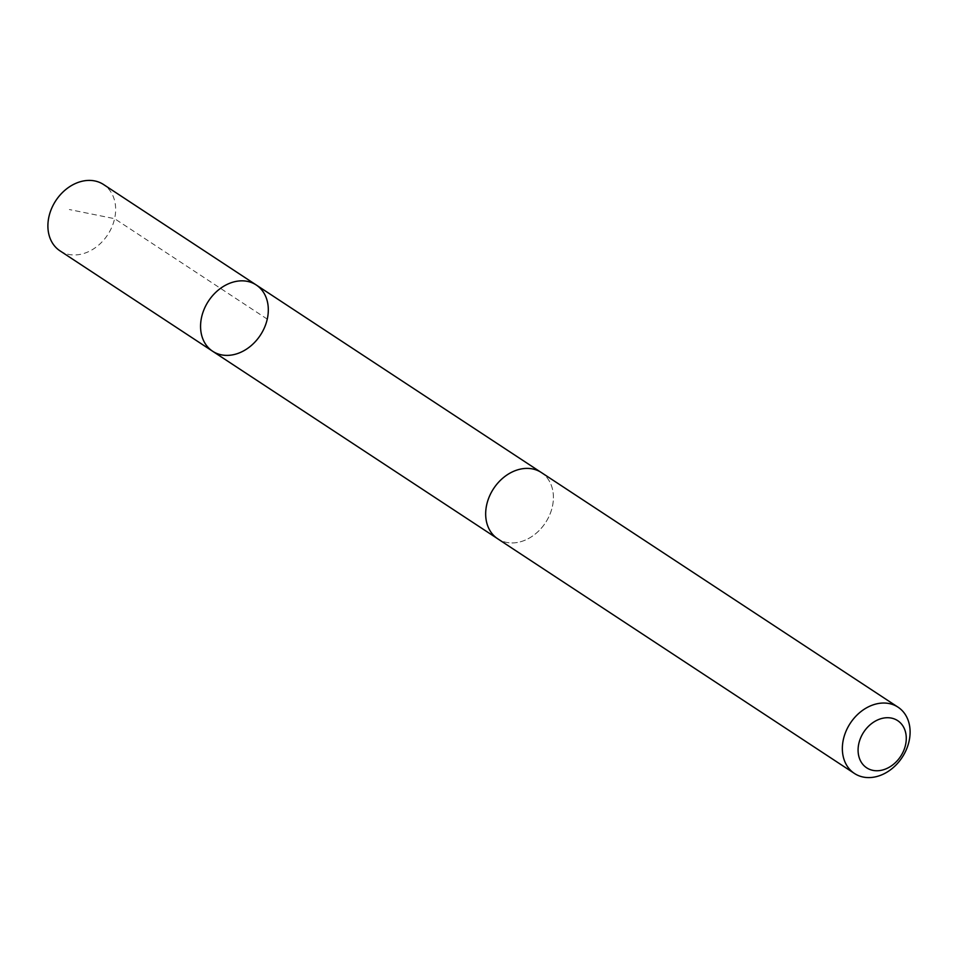 <?xml version="1.0" encoding="UTF-8"?>
<svg xmlns="http://www.w3.org/2000/svg" width="958" height="958" viewBox="0 0 958 958"><rect width="100%" height="100%" fill="white"/><g stroke="black" fill="none" stroke-linecap="round" stroke-linejoin="round"><path stroke-width="0.72" stroke-dasharray="4.79 3.59" d="M59.971 250.828A39.673 31.051 123.3 0 0 104.913 238.602A39.673 31.051 123.3 0 0 103.584 184.547M496.424 484.772A39.649 31.027 123.3 0 0 497.753 538.803A39.649 31.027 123.3 0 0 542.671 526.577A39.649 31.027 123.3 0 0 541.342 472.545A39.649 31.027 123.3 0 0 496.424 484.772M256.241 284.981A39.661 31.039 -56.7 0 1 260.372 335.18A39.661 31.039 -56.7 0 1 212.64 351.251M496.855 538.204L497.753 538.803A39.673 31.051 123.3 0 0 542.683 526.589A39.673 31.051 123.3 0 0 541.354 472.534L540.432 471.959M267.258 319.122L114.601 218.687L69.371 209.539"/><path stroke-width="1.44" d="M211.299 297.208A39.661 31.039 -56.7 0 1 256.241 284.981A39.661 31.039 -56.7 0 1 260.372 335.18A39.661 31.039 -56.7 0 1 212.64 351.251A39.661 31.039 -56.7 0 1 211.299 297.208A39.661 31.039 -56.7 0 1 256.241 284.981L103.584 184.547A39.673 31.051 123.3 0 0 58.63 196.773A39.673 31.051 123.3 0 0 59.971 250.828L212.64 351.251A39.661 31.039 -56.7 0 1 211.299 297.208M898.029 707.172L541.354 472.534A39.673 31.051 123.3 0 0 493.609 488.604A39.673 31.051 123.3 0 0 497.741 538.815L854.428 773.453A39.673 31.051 123.3 0 0 899.37 761.227A39.673 31.051 123.3 0 0 898.029 707.172A39.673 31.051 123.3 0 0 850.285 723.254A39.673 31.051 123.3 0 0 854.428 773.453M898.64 759.107A28.225 22.082 123.3 0 0 889.204 717.781A28.225 22.082 123.3 0 0 858.703 755.802A28.225 22.082 123.3 0 0 898.64 759.107M540.432 471.959L256.241 284.981M496.855 538.204L212.64 351.251"/></g></svg>
